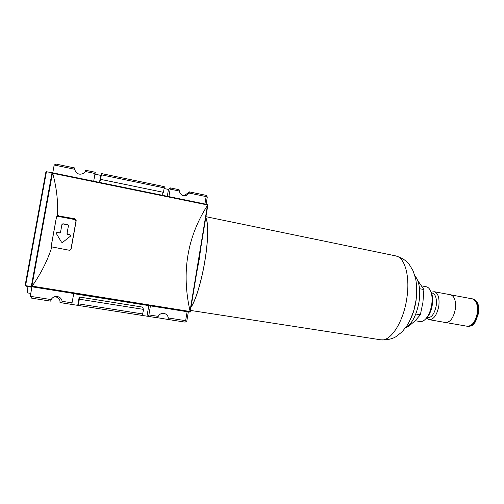 <?xml version="1.0" encoding="UTF-8"?>
<svg xmlns="http://www.w3.org/2000/svg" width="504" height="504" viewBox="0 0 504 504"><rect width="100%" height="100%" fill="white"/><g stroke="black" fill="none" stroke-linecap="round" stroke-linejoin="round"><path stroke-width="0.76" d="M200.97 246.815L199.187 259.585L196.724 272.57M205.727 217.967C208.492 222.358 208.278 240.288 204.895 260.644C201.606 280.961 195.621 300.63 191.06 306.923M205.771 217.678C208.568 222.05 208.366 240.112 204.952 260.631C201.638 281.112 195.602 300.926 191.01 307.226M414.868 275.726C419.101 280.778 420.531 289.22 419.158 301.046C416.745 314.88 412.178 323.826 405.455 327.896M407.478 326.611L408.12 326.718L414.956 320.985L420.349 314.805L422.938 302.293L423.896 289.517L417.69 280.445M423.896 289.517L419.517 288.697M420.349 314.805L415.806 314.011M421.823 285.925L426.277 286.763C428.419 287.217 430.038 289.101 431.122 292.408C432.142 295.766 432.35 299.704 431.758 304.221C430.901 309.847 429.156 314.42 426.516 317.942C424.343 320.664 422.169 321.861 420.002 321.539L415.227 320.714M430.7 291.23L431.777 293.706C432.703 296.768 432.898 300.353 432.356 304.46C431.581 309.576 429.988 313.746 427.587 316.959L425.71 318.9M431.342 292.843L432.224 293.007C435.563 294.223 436.905 298.374 436.25 305.462C434.656 313.488 431.827 317.589 427.757 317.766L426.875 317.614M431.04 292.15L434.291 291.728L450.563 294.764C454.488 296.163 456.095 300.838 455.396 308.788C453.6 317.791 450.324 322.365 445.555 322.529L429.244 319.687L426.353 318.15M451.08 294.903L472.172 298.841C476.267 300.258 477.994 304.901 477.338 312.764C475.555 321.647 472.185 326.145 467.227 326.258L446.084 322.579M471.631 298.74L472.179 298.803C476.286 300.226 478.012 304.882 477.357 312.764C475.574 321.672 472.198 326.183 467.221 326.296L466.679 326.164M477.981 313.097L477.647 314.931M158.212 316.373L157.519 317.816L148.434 316.399L148.894 314.912L158.212 316.373C159.447 314.181 161.311 313.179 163.8 313.381C166.333 313.891 167.832 315.416 168.311 317.955L185.642 320.676L187.123 311.705L73.716 293.674M148.894 314.912L150.438 305.815M31.802 286.656L190.191 312.077L190.033 311.018C181.339 272.381 187.148 237.176 207.453 205.418L207.925 204.605L52.561 172.79L52.725 173.294C56.612 187.708 58.206 201.858 57.519 215.737L74.844 218.786L76.198 220.651L71.14 248.938L69.892 250.204L69.218 250.23L51.874 246.935C47.628 260.341 41.057 273.407 32.161 286.127L31.802 286.656L25.584 285.655L46.431 171.732L45.826 172.337L25.213 284.962L25.584 285.655M190.191 312.077L187.123 311.705M185.642 320.676L186.121 321.521L186.845 320.865L188.326 311.894M206.098 204.227L207.276 197.102L206.829 196.119L206.142 196.598L204.92 203.988M184.149 195.804L189.359 191.86L189.176 193.076L206.142 196.598M189.176 193.076L186.341 195.565C182.643 196.258 180.3 194.739 179.304 191.022L179.078 189.718L170.194 187.866L168.475 189.428L164.109 188.521M170.194 187.866L170.182 189.126L179.304 191.022M170.182 189.126L168.916 196.617M189.359 191.86L206.073 195.344L206.829 196.119M186.121 321.521L185.126 322.125L168.034 319.46L168.311 317.955M93.7 181.213L95.237 172.255L85.756 170.276L85.327 171.492L95.067 173.515M85.327 171.492L83.777 173.282C79.285 175.272 76.23 173.93 74.617 169.262L74.605 167.952L56.07 164.09L54.18 165.016L74.617 169.262M52.756 172.828L54.18 165.016M101.367 174.825L100.561 179.367L163.46 192.333L164.216 187.885L164.235 186.625L101.525 173.565L101.367 174.825L164.216 187.885M53.808 297.045L55.711 296.919C58.117 297.36 59.548 298.733 59.995 301.046L59.982 302.432L62.049 302.904L148.434 316.399M30.246 296.314L51.162 299.59L50.633 301.121L31.657 298.16L30.246 296.314L31.979 286.808L73.748 293.511L71.757 304.422M51.162 299.59C52.479 297.347 54.47 296.314 57.128 296.497C59.938 297.007 61.601 298.614 62.118 301.31L72.085 302.873M78.189 305.424L79.355 299.212L143.571 309.393L142.342 315.447M78.529 303.881L142.796 313.961M62.118 301.31L62.049 302.904M25.754 285.699L26.832 286.398L31.903 287.248M46.431 171.732L52.555 172.809M85.478 171.196L85.756 170.276M101.525 173.565L100.743 175.367L94.954 174.163M157.55 317.728L168.034 319.46M51.874 246.935L51.314 245.442L56.467 216.966L57.519 215.737M31.859 286.303L52.504 173.042M31.298 286.398L52.013 172.784M51.288 245.832L56.385 217.697L57.198 216.607L58.306 216.443L74.592 219.517L75.934 221.376L70.894 249.518M61.948 224.393L62.905 223.763L67.794 224.677L68.468 225.603L67.07 233.402L67.744 234.328L70.075 234.757L70.472 236.149L62.458 242.506L61.482 242.134L56.366 233.579L56.757 232.457L59.579 232.842L60.537 232.205L61.948 224.393M61.929 224.488L62.874 223.921L67.757 224.828L68.424 225.754L67.07 233.402M70.686 235.878L70.025 234.889L67.7 234.467L67.032 233.535M56.259 233.144L57.21 232.552L59.579 232.842M60.537 232.205L59.554 232.974M143.571 309.393L142.38 307.075L79.21 297.001L77.736 305.342M148.775 305.714L147.004 316.159M79.355 299.212L79.21 297.001M161.816 195.161L163.46 192.333M167.309 196.289L168.475 189.428M99.496 182.398L100.743 175.367M99.628 182.429L100.561 179.367M205.934 216.682L395.81 255.912C404.68 257.235 410.161 275.94 406.936 297.524C403.736 321.804 390.493 342.084 380.678 339.797L190.481 310.42M416.6 285.648L416.14 300.063C415.12 307.106 413.255 313.488 410.546 319.196M434.291 291.728C438.077 293.101 439.595 297.788 438.858 305.796C437.062 314.861 433.856 319.492 429.244 319.687M478.012 312.883C476.23 321.785 472.846 326.296 467.863 326.409C473.962 325.924 473.224 324.129 475.543 321.804L478.598 313.028C478.857 306.741 479.008 301.323 472.821 298.922C476.935 300.346 478.668 305.002 478.012 312.883M190.21 312.02L207.919 204.624L190.216 312.026M29.572 286.297L31.727 286.644M51.156 172.507L52.271 172.74M52.725 173.294L207.648 204.996M32.161 286.127L190.084 311.51M190.033 311.018L207.453 205.418M27.89 286.606L27.474 292.9L30.776 293.423M58.407 215.681L58.306 216.443M74.844 218.786L74.592 219.517M76.198 220.651L75.934 221.376M71.14 248.938L70.919 249.404M56.467 216.966L56.385 217.697M380.678 339.797C387.059 340.131 392.244 339.041 396.226 336.527L402.135 331.796L407.024 325.628C409.279 322.106 411.585 316.896 413.948 310.004L416.096 299.874C417.129 291.904 416.632 283.046 415.548 278.397L413.123 270.906L409.242 264.411C406.388 260.663 401.909 257.827 395.81 255.912M431.777 293.706L431.122 292.408M427.587 316.959L426.516 317.942M467.221 326.296L467.863 326.409M472.179 298.803L472.821 298.922M50.772 172.425L52.378 172.752M55.711 296.919L57.128 296.497M52.561 172.79L207.925 204.605M57.292 215.844L57.198 216.607"/></g></svg>
